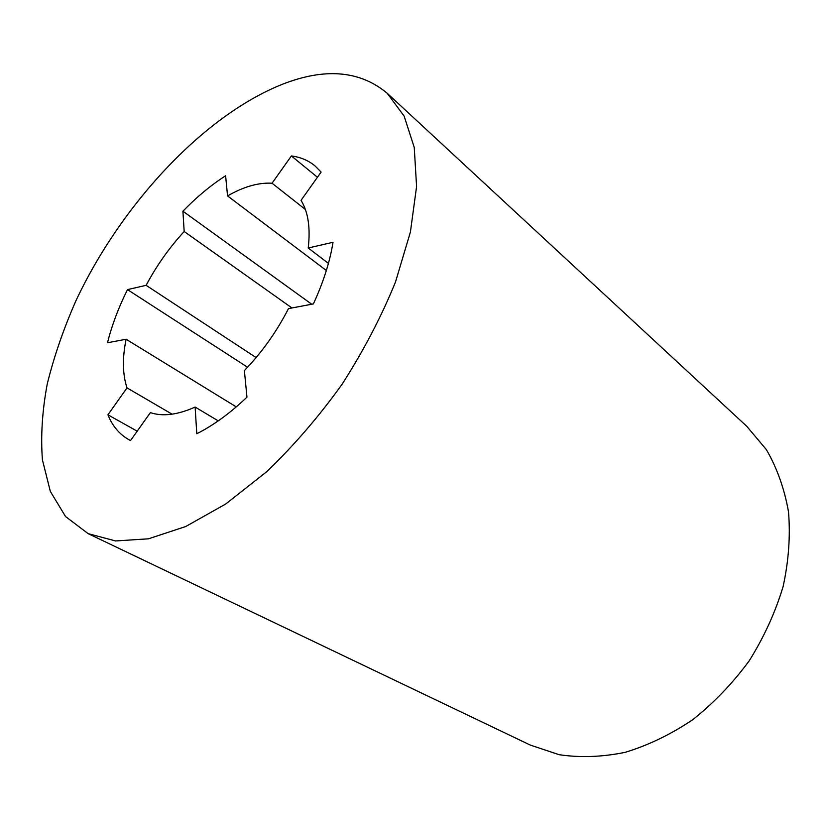 <?xml version="1.0" encoding="UTF-8"?>
<svg xmlns="http://www.w3.org/2000/svg" width="831" height="831" viewBox="0 0 831 831"><rect width="100%" height="100%" fill="white"/><g stroke="black" fill="none" stroke-linecap="round" stroke-linejoin="round"><path stroke-width="1.25" d="M88.159 533.647L530.323 745.085L559.149 754.693C580.111 757.83 602.091 757.051 625.078 752.356C648.232 745.334 670.783 734.448 692.732 719.708C713.839 702.933 732.662 683.311 749.188 660.842C763.98 637.2 775.271 612.468 783.093 586.665C788.702 560.821 790.499 535.85 788.494 511.74C784.381 488.638 777.006 467.926 766.348 449.592L746.799 426.345L387.225 93.29L404.126 116.091L414.254 147.44L416.58 186.56L410.4 232.036L395.535 281.886C381.46 316.538 363.625 350.682 342.029 384.327C318.72 416.809 293.551 445.977 266.533 471.842L225.679 504.033L185.677 526.542L148.469 538.81L115.592 540.95L88.159 533.647L65.556 516.55L50.327 491.401L42.423 459.855C40.615 436.265 42.215 410.992 47.232 384.036C54.005 356.582 63.561 328.827 75.912 300.791C121.731 203.148 206.493 112.258 286.913 82.56C327.58 67.82 361.018 71.393 387.225 93.29M317.442 177.252L291.39 155.948C300.396 157.09 308.239 160.383 314.928 165.826L321.119 172.069L301.03 200.364C308.176 211.915 310.576 227.787 308.218 248.002L333.023 242.288C329.907 261.755 323.352 282.301 313.38 303.917L288.471 308.623C276.692 331.662 261.994 352.313 244.387 370.564L246.952 397.176C230.156 413.173 213.432 425.358 196.791 433.74L195.129 407.065L218.252 420.87M195.129 407.065C177.595 414.898 162.679 416.747 150.369 412.623L130.54 440.544L128.93 439.703C119.394 434.312 112.393 426.012 107.926 414.814L137.188 431.185M107.926 414.814L127.008 387.88L172.09 414.181M127.008 387.88C122.562 374.386 122.261 358.171 126.104 339.245L236.253 406.889M256.104 357.59L146.121 285.324L127.486 289.614C118.532 307.553 111.873 325.264 107.49 342.756L126.104 339.245M127.486 289.614L247.555 367.24M146.121 285.324C156.592 265.65 169.275 247.711 184.181 231.506L291.951 307.958M184.181 231.506L182.913 211.199L311.718 304.229M182.913 211.199C196.677 196.999 210.908 185.188 225.606 175.767L227.549 195.919L326.344 270.501M227.549 195.919C243.691 186.663 258.524 182.436 272.049 183.225L305.372 209.474M291.39 155.948L272.049 183.225M308.218 248.002L328.422 263.375"/></g></svg>
